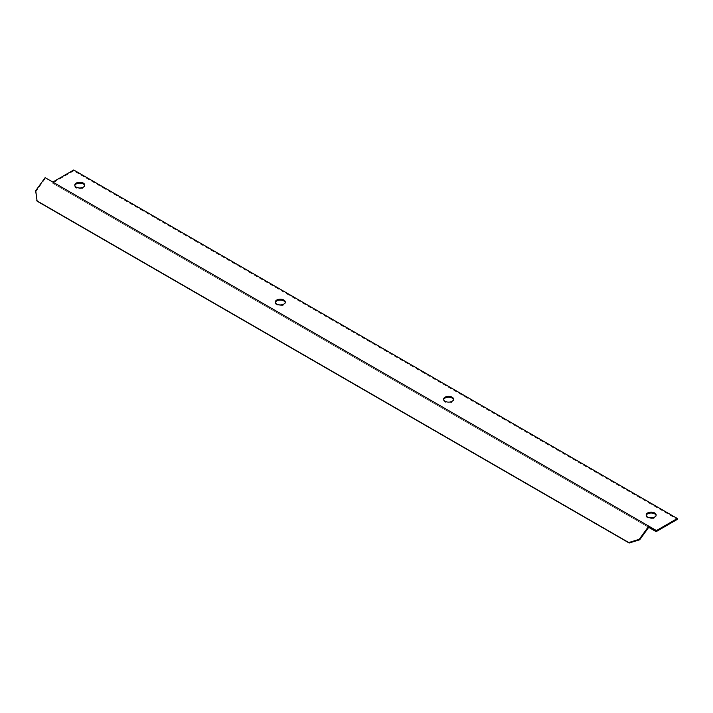 <?xml version="1.0" encoding="UTF-8"?>
<svg xmlns="http://www.w3.org/2000/svg" width="713" height="713" viewBox="0 0 713 713"><rect width="100%" height="100%" fill="white"/><g stroke="black" fill="none" stroke-linecap="round" stroke-linejoin="round"><path stroke-width="0.53" stroke-dasharray="3.56 2.67" d="M656.129 531.631L52.495 183.125L73.715 170.87L677.35 519.376M646.219 515.446A4.991 2.879 0 0 0 646.165 515.882A4.991 2.879 0 0 0 647.618 517.923A4.991 2.879 0 0 0 653.055 518.547A4.991 2.879 0 0 0 656.138 515.882A4.991 2.879 0 0 0 656.076 515.446M74.829 185.558A4.991 2.879 0 0 0 74.776 185.995A4.991 2.879 0 0 0 76.238 188.027A4.991 2.879 0 0 0 81.665 188.66A4.991 2.879 0 0 0 84.749 185.995A4.991 2.879 0 0 0 84.687 185.558M275.37 302.499A4.991 2.879 0 0 0 275.316 302.936A4.991 2.879 0 0 0 276.778 304.977A4.991 2.879 0 0 0 282.205 305.601A4.991 2.879 0 0 0 285.289 302.936A4.991 2.879 0 0 0 285.227 302.499M443.664 399.663A4.991 2.879 0 0 0 443.602 400.1A4.991 2.879 0 0 0 445.064 402.141A4.991 2.879 0 0 0 450.5 402.765A4.991 2.879 0 0 0 453.584 400.1A4.991 2.879 0 0 0 453.521 399.663M648.696 527.335L52.495 183.125M73.715 169.997L73.715 170.87M35.65 190.799L36.087 191.262L45.062 178.829M656.441 530.57L45.142 177.644M37.129 201.191L36.087 191.262M656.138 515.882L656.138 515.009M646.165 515.882L646.165 515.009M84.749 185.995L84.749 185.122M74.776 185.995L74.776 185.122M285.289 302.936L285.289 302.062M275.316 302.936L275.316 302.062M453.584 400.1L453.584 399.227M443.602 400.1L443.602 399.227"/><path stroke-width="1.07" d="M648.777 526.149L656.441 530.57L677.35 518.503L677.35 519.376L656.129 531.631L648.696 527.335L639.721 539.768L629.178 543.003L37.129 201.191L35.65 190.799L45.142 177.644L648.777 526.149L639.285 539.304L639.721 539.768M656.076 515.446A4.991 2.879 0 0 0 651.147 513.004A4.991 2.879 0 0 0 646.219 515.446M84.687 185.558A4.991 2.879 0 0 0 79.758 183.116A4.991 2.879 0 0 0 74.829 185.558M285.227 302.499A4.991 2.879 0 0 0 280.298 300.057A4.991 2.879 0 0 0 275.37 302.499M453.521 399.663A4.991 2.879 0 0 0 448.593 397.221A4.991 2.879 0 0 0 443.664 399.663M677.35 518.503L73.715 169.997L52.807 182.065M647.618 517.05A4.991 2.879 180 0 1 646.165 515.009A4.991 2.879 180 0 1 651.147 512.13A4.991 2.879 180 0 1 656.138 515.009A4.991 2.879 180 0 1 653.055 517.674A4.991 2.879 180 0 1 647.618 517.05M76.238 187.162A4.991 2.879 180 0 1 74.776 185.122A4.991 2.879 180 0 1 79.758 182.243A4.991 2.879 180 0 1 84.749 185.122A4.991 2.879 180 0 1 81.665 187.786A4.991 2.879 180 0 1 76.238 187.162M276.778 304.103A4.991 2.879 180 0 1 275.316 302.062A4.991 2.879 180 0 1 280.298 299.184A4.991 2.879 180 0 1 285.289 302.062A4.991 2.879 180 0 1 282.205 304.727A4.991 2.879 180 0 1 276.778 304.103M445.064 401.267A4.991 2.879 180 0 1 443.602 399.227A4.991 2.879 180 0 1 448.593 396.348A4.991 2.879 180 0 1 453.584 399.227A4.991 2.879 180 0 1 450.5 401.891A4.991 2.879 180 0 1 445.064 401.267M639.285 539.304L628.741 542.54L36.702 200.727M629.178 543.003L628.741 542.54"/></g></svg>
